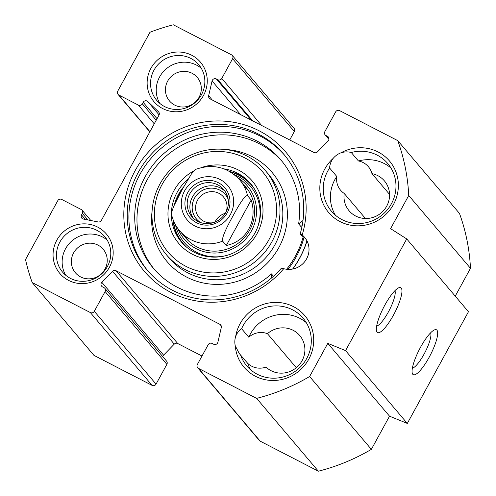 <?xml version="1.0" encoding="UTF-8"?>
<svg xmlns="http://www.w3.org/2000/svg" width="496" height="496" viewBox="0 0 496 496"><rect width="100%" height="100%" fill="white"/><g stroke="black" fill="none" stroke-linecap="round" stroke-linejoin="round"><path stroke-width="0.74" d="M455.235 296.143L470.475 268.311A196.831 189.949 -40.3 0 0 459.488 213.441L397.749 140.622A196.831 189.949 139.7 0 1 408.735 195.486L390.575 228.656L406.72 238.917L345.563 350.61L327.782 343.356L309.616 376.526A196.831 189.949 139.7 0 1 256.63 398.375L198.499 368.373A2.951 2.852 139.7 0 1 197.365 364.486L208.184 344.72A2.951 2.852 139.7 0 1 212.139 343.455L213.64 344.23A2.951 2.852 -40.3 0 0 217.887 342.209L221.309 327.447A2.951 2.852 -40.3 0 0 219.883 324.316L116.002 270.698A2.951 2.852 -40.3 0 0 112.53 271.306L101.841 282.317A2.951 2.852 -40.3 0 0 102.486 286.868L103.993 287.643A2.951 2.852 139.7 0 1 105.121 291.536L94.302 311.296A2.951 2.852 139.7 0 1 90.346 312.561L32.215 282.559A196.831 189.949 139.7 0 1 25.525 259.582L57.765 200.7A2.951 2.852 139.7 0 1 61.721 199.435L81.226 209.504A2.951 2.852 139.7 0 1 82.361 213.392L81.524 214.917A2.951 2.852 -40.3 0 0 83.415 219.071L98.152 221.954A2.951 2.852 -40.3 0 0 101.358 220.429L158.968 115.196A2.951 2.852 -40.3 0 0 158.478 111.767L147.771 101.519A2.951 2.852 -40.3 0 0 143.17 102.325L142.333 103.844A2.951 2.852 139.7 0 1 138.378 105.109L118.873 95.04A2.951 2.852 139.7 0 1 117.738 91.152L149.978 32.265A196.831 189.949 139.7 0 1 173.333 24.8L231.465 54.802A2.951 2.852 139.7 0 1 232.599 58.695L221.78 78.455A2.951 2.852 139.7 0 1 217.825 79.72L216.324 78.945A2.951 2.852 -40.3 0 0 212.077 80.966L208.655 95.728A2.951 2.852 -40.3 0 0 210.081 98.865L313.962 152.477A2.951 2.852 -40.3 0 0 317.434 151.869L328.123 140.858A2.951 2.852 -40.3 0 0 327.478 136.307L325.971 135.532A2.951 2.852 139.7 0 1 324.837 131.645L335.656 111.879A2.951 2.852 139.7 0 1 339.611 110.614L397.749 140.622M197.656 367.703L259.396 440.529A2.951 2.852 -40.3 0 0 260.239 441.198L318.37 471.2A196.831 189.949 -40.3 0 0 371.361 449.351L389.521 416.181L407.309 423.435L468.46 311.736L406.72 238.917M162.781 356.661A2.951 2.852 139.7 0 1 163.581 355.142L174.27 344.131A2.951 2.852 139.7 0 1 177.742 343.523L201.99 356.035M32.215 282.559L93.955 355.378L152.092 385.386A2.951 2.852 -40.3 0 0 156.048 384.121L166.867 364.355A2.951 2.852 -40.3 0 0 166.575 361.138L104.83 288.312M289.72 139.965L294.339 131.514A2.951 2.852 -40.3 0 0 294.047 128.297L232.308 55.471M70.451 278.38A27.559 26.592 139.7 0 1 62.601 272.143A27.559 26.592 139.7 0 1 66.427 234.038A27.559 26.592 139.7 0 1 104.644 236.499A27.559 26.592 139.7 0 1 104.47 270.89A27.559 26.592 139.7 0 1 70.451 278.38M68.541 280.364A30.51 29.444 -40.3 0 0 113.181 252.166A30.51 29.444 -40.3 0 0 67.642 228.662A30.51 29.444 -40.3 0 0 68.541 280.364M162.62 108.531A30.51 29.444 -40.3 0 0 207.26 80.327A30.51 29.444 -40.3 0 0 161.721 56.823A30.51 29.444 -40.3 0 0 162.62 108.531M302.182 234.986A92.51 89.274 -40.3 0 0 207.03 121.625A92.51 89.274 -40.3 0 0 133.728 255.514A92.51 89.274 -40.3 0 0 283.737 268.683A19.685 18.997 139.7 0 0 305.672 260.381A19.685 18.997 139.7 0 0 304.637 237.379A19.685 18.997 139.7 0 0 302.182 234.986L300.185 233.87L301.853 235.842A19.685 18.997 139.7 0 1 304.352 237.541L306.057 239.301M333.151 158.398A39.86 38.465 -40.3 0 0 343.585 223.188A39.86 38.465 -40.3 0 0 398.356 183.979A39.86 38.465 -40.3 0 0 340.963 152.805A18.209 17.571 139.7 0 0 333.151 158.398C330.981 161.355 329.797 164.554 329.598 168.001L336.772 176.464A36.909 35.613 -40.3 0 0 335.383 215.19M235.271 345.861A39.86 38.465 -40.3 0 0 293.992 374.61A39.86 38.465 -40.3 0 0 296.825 308.599A39.86 38.465 -40.3 0 0 235.674 336.443A18.209 17.571 139.7 0 0 235.271 345.861L239.258 353.505L247.659 363.295A36.909 35.613 -40.3 0 0 250.716 369.842M107.192 240.089A27.559 26.592 -40.3 0 0 72.1 240.727A27.559 26.592 -40.3 0 0 65.726 275.243M306.33 322.691A36.909 35.613 -40.3 0 0 248.781 337.193L241.602 328.73A36.909 35.613 139.7 0 1 303.081 318.172A36.909 35.613 139.7 0 1 297.966 369.204A36.909 35.613 139.7 0 1 246.779 365.905A36.909 35.613 139.7 0 1 240.486 354.832M241.602 328.73C238.905 330.572 236.927 333.145 235.674 336.443M390.997 168.039A36.909 35.613 -40.3 0 0 358.434 160.964L351.255 152.501A36.909 35.613 139.7 0 1 387.754 163.519A36.909 35.613 139.7 0 1 382.633 214.551A36.909 35.613 139.7 0 1 331.452 211.246A36.909 35.613 139.7 0 1 329.598 168.001M351.255 152.501C347.901 151.596 344.472 151.702 340.963 152.805M164.529 106.541A27.559 26.592 139.7 0 1 156.68 100.304A27.559 26.592 139.7 0 1 160.506 62.198A27.559 26.592 139.7 0 1 198.716 64.666A27.559 26.592 139.7 0 1 198.549 99.051A27.559 26.592 139.7 0 1 164.529 106.541M201.271 68.256A27.559 26.592 -40.3 0 0 166.179 68.894A27.559 26.592 -40.3 0 0 159.805 103.404M247.659 363.295A18.209 17.571 -40.3 0 0 266.005 367.09A23.126 22.32 -40.3 0 0 297.408 366.749A23.126 22.32 -40.3 0 0 299.751 335.544A23.126 22.32 -40.3 0 0 267.443 333.678A18.209 17.571 -40.3 0 0 248.781 337.193M296.304 367.722L267.443 333.678M365.447 218.5L344.212 193.452A23.126 22.32 -40.3 0 0 349.134 210.8A23.126 22.32 -40.3 0 0 381.213 212.871A23.126 22.32 -40.3 0 0 384.419 180.891A23.126 22.32 -40.3 0 0 371.938 173.606A18.209 17.571 -40.3 0 0 368.404 166.724A18.209 17.571 -40.3 0 0 358.434 160.964M336.772 176.464A18.209 17.571 -40.3 0 0 340.628 190.272A18.209 17.571 -40.3 0 0 344.212 193.452M389.558 194.395L371.938 173.606M430.646 332.785A20.342 4.954 -62.7 0 1 425.029 352.315A20.342 4.954 -62.7 0 1 412.368 368.212M412.79 374.288A25.265 6.157 117.3 0 0 431.21 353.326A25.265 6.157 117.3 0 0 434.707 329.797A25.265 6.157 117.3 0 0 419.399 349.413A25.265 6.157 117.3 0 0 412.281 373.252A25.265 6.157 117.3 0 0 412.79 374.288M407.309 423.435L345.563 350.61M377.084 332.171A25.265 6.157 117.3 0 0 395.498 311.203A25.265 6.157 117.3 0 0 399.001 287.674A25.265 6.157 117.3 0 0 383.687 307.291A25.265 6.157 117.3 0 0 376.569 331.136A25.265 6.157 117.3 0 0 377.084 332.171M394.94 290.668A20.342 4.954 -62.7 0 1 389.323 310.198A20.342 4.954 -62.7 0 1 376.656 326.095M283.737 268.683L281.387 268.212A89.559 86.428 139.7 0 1 147.169 270.097A89.559 86.428 139.7 0 1 159.594 146.258A89.559 86.428 139.7 0 1 283.793 154.262A89.559 86.428 139.7 0 1 300.185 233.87M284.623 155.254A89.559 86.428 -40.3 0 0 161.262 148.223A89.559 86.428 -40.3 0 0 148.013 271.07M304.054 237.305A88.083 85.002 139.7 0 1 287.965 269.371M292.609 269.049A93.006 89.751 -40.3 0 0 306.925 240.789M307.024 240.988A93.496 90.222 139.7 0 1 292.752 269.024M80.594 276.911A18.209 17.571 -40.3 0 0 103.069 271.957A18.209 17.571 -40.3 0 0 103.18 249.24A18.209 17.571 -40.3 0 0 97.997 245.117A18.209 17.571 -40.3 0 0 75.522 250.071A18.209 17.571 -40.3 0 0 75.411 272.788A18.209 17.571 -40.3 0 0 80.594 276.911M174.673 105.071A18.209 17.571 -40.3 0 0 197.148 100.124A18.209 17.571 -40.3 0 0 197.259 77.401A18.209 17.571 -40.3 0 0 192.076 73.284A18.209 17.571 -40.3 0 0 169.601 78.232A18.209 17.571 -40.3 0 0 169.483 100.948A18.209 17.571 -40.3 0 0 174.673 105.071M470.475 268.311L408.735 195.486M389.521 416.181L327.782 343.356M371.361 449.351L309.616 376.526M318.37 471.2L256.63 398.375M247.535 195.691L251.205 200.018L226.312 245.483L222.642 241.155C221.346 237.41 228.439 224.211 232.977 215.934C237.51 207.65 244.764 194.637 247.535 195.691A39.364 37.987 139.7 0 0 239.667 179.831C227.466 166.96 212.846 163.457 195.808 169.322L194.091 170.674L191.332 174.127L182.082 189.67L173.736 206.262L172.031 210.967L171.579 214.551C172.949 220.615 175.627 226.009 179.614 230.745L185.789 238.03M251.205 200.018C257.79 220.813 246.506 241.434 226.312 245.483M225.829 212.424A20.913 20.181 139.7 0 1 191.853 216.647A20.913 20.181 139.7 0 1 194.754 187.73A20.913 20.181 139.7 0 1 223.758 189.602A20.913 20.181 139.7 0 1 225.829 212.424M228.191 199.392A18.904 18.247 -40.3 0 0 212.096 188.158A18.904 18.247 -40.3 0 0 194.513 198.257A18.904 18.247 -40.3 0 0 200.787 222.623M227.193 212.908A22.884 22.078 -40.3 0 0 207.086 180.346A22.884 22.078 -40.3 0 0 188.139 214.942A22.884 22.078 -40.3 0 0 227.193 212.908M213.206 222.698A15.953 15.395 139.7 0 1 199.144 217.577A15.953 15.395 139.7 0 1 197.563 200.161A15.953 15.395 139.7 0 1 223.479 196.943A15.953 15.395 139.7 0 1 226.232 211.656M225.32 213.305A15.953 15.395 -40.3 0 0 214.985 222.072M302.994 220.509L298.623 223.845A83.657 80.73 -40.3 0 0 280.959 160.047A83.657 80.73 -40.3 0 0 164.945 152.57A83.657 80.73 -40.3 0 0 153.345 268.243A83.657 80.73 -40.3 0 0 271.448 273.891L271.151 278.287M271.448 273.891L273.463 276.272M298.623 223.845L300.874 226.498L302.2 225.494M154.485 269.557A83.657 80.73 139.7 0 1 167.202 155.229A83.657 80.73 139.7 0 1 282.069 161.392M268.919 239.76A62 59.836 139.7 0 1 163.097 245.266A62 59.836 139.7 0 1 214.427 151.509A62 59.836 139.7 0 1 268.919 239.76M193.924 170.847A48.224 46.537 -40.3 0 0 181.288 246.165A48.224 46.537 -40.3 0 0 257.046 233.628A48.224 46.537 -40.3 0 0 252.445 181.207A48.224 46.537 -40.3 0 0 201.661 167.481M251.255 184.388A45.272 43.685 -40.3 0 0 229.53 171.436M183.65 186.825A45.272 43.685 -40.3 0 0 174.276 205.015M172.992 219.368A45.272 43.685 -40.3 0 0 182.212 242.922M177.909 228.575A41.292 39.847 -40.3 0 0 213.082 253.028A41.292 39.847 -40.3 0 0 251.422 230.962A41.292 39.847 -40.3 0 0 237.807 177.791M182.937 234.186A39.364 37.987 -40.3 0 0 249.742 230.082A39.364 37.987 -40.3 0 0 242.519 183.675M248.081 190.042A39.364 37.987 -40.3 0 0 244.385 186.924M185.839 236.561A39.364 37.987 -40.3 0 0 188.313 240.721M224.08 168.894A45.272 43.685 139.7 0 1 250.511 183.495A45.272 43.685 139.7 0 1 255 232.909A45.272 43.685 139.7 0 1 181.449 242.048A45.272 43.685 139.7 0 1 188.071 179.161M271.963 241.664A64.957 62.682 -40.3 0 0 265.527 170.767A64.957 62.682 -40.3 0 0 175.448 164.957A64.957 62.682 -40.3 0 0 166.439 254.777A64.957 62.682 -40.3 0 0 271.963 241.664M286.607 269.254A88.083 85.002 -40.3 0 0 295.399 256.085A88.083 85.002 -40.3 0 0 303.23 236.704M260.239 441.198L198.499 368.373M221.247 325.922L219.883 324.316M177.742 343.523L116.002 270.698M174.27 344.131L112.53 271.306M163.581 355.142L101.841 282.317M166.867 364.355L105.121 291.536M156.048 384.121L94.302 311.296M152.092 385.386L90.346 312.561M87.922 219.951L82.361 213.392M85.374 219.449L81.524 214.917M158.844 112.201L158.478 111.767M159.111 114.892L147.771 101.519M157.052 118.699L143.17 102.325M156.215 120.218L142.333 103.844M154.244 123.82L138.378 105.109M149.941 131.688L118.873 95.04M294.339 131.514L232.599 58.695M261.646 125.476L221.78 78.455M252.706 120.863L217.825 79.72M251.205 120.088L216.324 78.945M240.603 114.619L212.077 80.966M212.269 99.994L208.655 95.728M328.836 137.919L327.478 136.307M328.96 139.06L325.971 135.532M181.896 209.213A26.573 25.643 139.7 0 1 191.822 182.416A26.573 25.643 139.7 0 1 220.174 179.533A26.573 25.643 139.7 0 1 223.119 223.051A26.573 25.643 139.7 0 1 181.896 209.213M222.642 241.155A39.364 37.987 139.7 0 1 179.614 230.745M225.01 191.245A20.913 20.181 -40.3 0 0 197.427 190.879A20.913 20.181 -40.3 0 0 193.273 218.153M200.626 222.568A18.947 18.284 139.7 0 1 198.989 192.721A18.947 18.284 139.7 0 1 228.166 199.218M254.746 189.466A44.931 43.363 -40.3 0 0 230.572 172.05M182.733 188.486A44.931 43.363 -40.3 0 0 175.181 203.007M173.426 220.503A44.931 43.363 -40.3 0 0 186.651 247.2M256.947 228.904A43.431 41.912 -40.3 0 0 234.41 174.735M175.448 224.731A43.431 41.912 -40.3 0 0 225.196 255.818M166.439 254.777L169.272 258.118A64.957 62.682 -40.3 0 0 274.803 245.005A64.957 62.682 -40.3 0 0 268.367 174.108L265.527 170.767M152.086 211.135A68.894 66.483 -40.3 0 0 198.549 281.802A68.894 66.483 -40.3 0 0 278.864 247.547A68.894 66.483 -40.3 0 0 224.824 149.47M90.842 220.522L82.069 210.168M149.829 131.88L118.029 94.376M328.922 139.339L325.134 134.862M239.667 179.831L245.842 187.116"/></g></svg>
